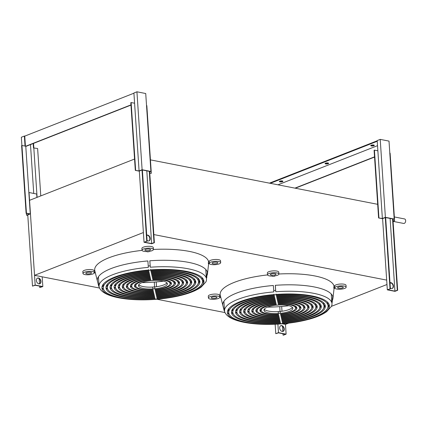 <?xml version="1.0" encoding="UTF-8"?>
<svg xmlns="http://www.w3.org/2000/svg" width="427" height="427" viewBox="0 0 427 427"><rect width="100%" height="100%" fill="white"/><g stroke="black" fill="none" stroke-linecap="round" stroke-linejoin="round"><path stroke-width="0.64" d="M389.995 282.77A3.058 2.162 -111.5 0 1 390.048 282.749A3.058 2.162 -111.5 0 1 393.459 286.047A3.058 2.162 -111.5 0 1 392.285 288.444A3.058 2.162 -111.5 0 1 390.342 288.033M392.114 288.503A3.058 2.162 68.5 0 0 393.128 286.181A3.058 2.162 68.5 0 0 389.995 282.802M392.546 218.907L397.286 290.216L394.932 291.139L388.047 289.794L390.016 288.796L387.326 289.853L394.98 291.347L397.665 290.291L392.931 218.982M387.326 289.853L382.597 218.635M390.016 288.796L385.287 217.578M390.401 288.871L385.661 217.562M397.665 290.291L397.286 290.216M394.932 291.139L390.102 218.432M282.914 331.427A3.058 2.162 68.5 0 0 283.928 329.105A3.058 2.162 68.5 0 0 280.683 325.748M279.674 328.075A3.058 2.162 -111.5 0 1 280.849 325.673A3.058 2.162 -111.5 0 1 284.265 328.971A3.058 2.162 -111.5 0 1 283.085 331.373A3.058 2.162 -111.5 0 1 279.674 328.075M278.468 332.644L275.778 333.7L278.511 332.852L285.396 334.197L283.427 335.2L286.117 334.144L278.468 332.644L277.897 324.098M275.778 333.7L275.148 324.237M286.117 334.144L285.471 324.397L288.673 323.143M283.048 335.126L282.952 333.722M282.802 331.453L282.455 326.217M373.726 145.025A1.788 0.518 -3.8 0 1 374.335 145.367A1.788 0.518 -3.8 0 1 373.305 145.911A1.788 0.518 -3.8 0 1 371.378 145.949A1.788 0.518 -3.8 0 1 370.769 145.602A1.788 0.518 -3.8 0 1 371.8 145.057A1.788 0.518 -3.8 0 1 373.726 145.025M370.962 145.345A1.788 0.518 176.2 0 0 371.346 145.458A1.788 0.518 176.2 0 0 374.111 145.137M328.032 162.986A1.788 0.518 -3.8 0 1 328.635 163.327A1.788 0.518 -3.8 0 1 327.605 163.872A1.788 0.518 -3.8 0 1 325.678 163.909A1.788 0.518 -3.8 0 1 325.075 163.568A1.788 0.518 -3.8 0 1 326.105 163.023A1.788 0.518 -3.8 0 1 328.032 162.986M325.267 163.306A1.788 0.518 176.2 0 0 325.646 163.424A1.788 0.518 176.2 0 0 328.411 163.098M282.338 180.947A1.788 0.518 -3.8 0 1 282.941 181.294A1.788 0.518 -3.8 0 1 281.911 181.838A1.788 0.518 -3.8 0 1 279.984 181.875A1.788 0.518 -3.8 0 1 279.375 181.528A1.788 0.518 -3.8 0 1 280.411 180.984A1.788 0.518 -3.8 0 1 282.338 180.947M279.573 181.272A1.788 0.518 176.2 0 0 279.952 181.384A1.788 0.518 176.2 0 0 282.717 181.064M377.868 150.8L377.19 140.574L380.217 139.383L385.389 217.311L382.368 218.501L377.868 150.8L374.426 150.128L374.089 150.256L378.589 217.957L382.411 218.704L385.437 217.519L393.47 219.088L392.952 219.291M382.368 218.501L378.589 217.957M378.925 217.823L374.426 150.128M389.814 153.133L390.113 153.192L394.607 220.892L393.037 220.588M393.048 220.786L394.607 220.892M392.968 219.51L394.19 219.03L389.013 141.102L380.217 139.383M394.19 219.03L385.389 217.311M270.291 183.316L377.238 141.278M269.442 183.151L377.206 140.793M377.527 145.666L277.94 184.816M295.303 188.211L374.543 157.061M374.527 156.842L294.918 188.136M40.779 195.908L37.629 148.537L33.466 147.923L33.178 143.531M33.802 147.79L37.096 197.354M27.782 215.213L27.243 215.107L30.269 213.916L26.442 213.169L21.948 145.468L21.612 145.602L26.106 213.303L29.548 213.975L26.527 215.165L26.405 213.361M26.442 213.169L26.106 213.303M21.9 145.49L21.35 137.238L24.376 136.048L24.755 136.122L25.423 146.151M25.038 146.077L24.376 136.048M26.527 215.165L27.798 215.411M33.84 147.795L33.546 143.387M149.765 173.207L151.323 173.314L146.829 105.613L146.53 105.554M33.733 193.442L30.488 144.588M30.269 213.916L25.769 146.221L21.948 145.468M24.755 136.122L133.923 93.209M139.085 170.917L133.907 92.99L136.934 91.8L145.73 93.524L150.907 171.451L142.111 169.727L139.085 170.917L135.306 170.378L130.811 102.677L131.148 102.544L135.642 170.245M134.59 103.217L131.148 102.544M136.934 91.8L142.111 169.727M149.68 171.932L150.907 171.451M151.323 173.314L149.754 173.004M135.306 170.378L139.133 171.126L142.154 169.935L150.187 171.505L149.669 171.713M130.956 104.871L25.769 146.221M25.785 146.44L130.972 105.09M39.631 283.848A3.058 2.162 68.5 0 0 40.64 281.521A3.058 2.162 68.5 0 0 37.4 278.169M36.386 280.491A3.058 2.162 -111.5 0 1 37.565 278.094A3.058 2.162 -111.5 0 1 40.976 281.393A3.058 2.162 -111.5 0 1 39.802 283.79A3.058 2.162 -111.5 0 1 36.386 280.491M35.179 285.065L32.495 286.122L35.227 285.273L42.113 286.618L39.759 287.542L42.833 286.56L35.179 285.065L29.036 192.524L36.685 194.023L36.909 197.423M32.495 286.122L27.76 214.904M42.833 286.56L42.182 276.819M39.759 287.542L39.668 286.138M39.519 283.87L39.172 278.639M146.712 235.192A3.058 2.162 -111.5 0 1 146.76 235.165A3.058 2.162 -111.5 0 1 150.176 238.463A3.058 2.162 -111.5 0 1 149.002 240.865A3.058 2.162 -111.5 0 1 147.059 240.454M148.831 240.919A3.058 2.162 68.5 0 0 149.84 238.597A3.058 2.162 68.5 0 0 146.712 235.218M149.263 171.328L154.003 242.637L151.649 243.561L144.764 242.216L146.733 241.212L144.043 242.269L151.697 243.769L154.382 242.712L149.647 171.403M144.043 242.269L139.314 171.051M146.733 241.212L142.004 169.994M147.118 241.287L142.378 169.978M154.382 242.712L154.003 242.637M151.649 243.561L146.819 170.848M333.781 287.798A56.796 16.509 176.2 0 1 333.85 288.076A56.796 16.509 176.2 0 1 333.909 288.358L334.907 288.278A5.711 1.66 176.2 0 0 341.173 289.159A5.711 1.66 176.2 0 0 346.153 287.174A5.711 1.66 176.2 0 0 346.142 287.099A5.711 1.66 176.2 0 0 340.57 285.882A5.711 1.66 176.2 0 0 334.784 287.723L333.781 287.798L333.999 285.925L334.656 285.871A5.711 1.66 -3.8 0 1 340.447 284.03A5.711 1.66 -3.8 0 1 346.019 285.247A5.711 1.66 -3.8 0 1 346.03 285.321A5.711 1.66 -3.8 0 1 346.03 285.396M224.036 310.055L222.841 305.332A55.2 16.045 -3.8 0 1 222.787 304.889A55.2 16.045 -3.8 0 1 273.339 285.482L273.83 291.913A53.839 15.65 176.2 0 0 224.543 310.84A53.839 15.65 176.2 0 0 224.591 311.267L224.036 310.055A54.314 15.788 -3.8 0 0 224.09 310.333A54.314 15.788 -3.8 0 0 224.122 310.461L224.714 311.822A53.839 15.65 176.2 0 0 225.531 313.487C230.863 321.819 253.841 325.614 278.9 324.04C291.075 323.234 301.942 321.398 311.491 318.542C317.912 316.604 322.977 314.293 326.687 311.603L331.357 306.458A53.839 15.65 176.2 0 0 331.987 303.704A53.839 15.65 176.2 0 0 331.939 303.277L332.889 297.128A55.2 16.045 -3.8 0 1 332.943 297.571A55.2 16.045 -3.8 0 1 332.921 298.436A55.2 16.045 -3.8 0 1 332.585 299.754M275.757 291.758L275.271 285.327A55.2 16.045 -3.8 0 1 332.766 296.573L331.816 302.722A53.839 15.65 176.2 0 0 275.757 291.758L275.33 285.321M278.9 273.995A57.138 16.61 -3.8 0 1 333.999 285.925M274.572 275.933L274.593 276.226A56.796 16.509 176.2 0 0 272.661 276.376L272.597 276.093A5.711 1.66 176.2 0 1 267.499 274.78A5.711 1.66 176.2 0 1 272.832 272.762A5.711 1.66 176.2 0 1 278.9 274.022A5.711 1.66 176.2 0 1 274.529 275.938L274.593 276.226M208.317 296.221A5.711 1.66 -3.8 0 1 208.301 296.146A5.711 1.66 -3.8 0 1 213.281 294.16A5.711 1.66 -3.8 0 1 219.553 295.041L220.209 294.993A57.138 16.61 -3.8 0 1 267.526 274.919M220.209 294.993L220.674 296.813A56.796 16.509 176.2 0 0 220.727 297.091A56.796 16.509 176.2 0 0 220.759 297.224L224.122 310.461A54.314 15.788 -3.8 0 0 224.164 310.61L224.196 310.728M219.553 295.041L219.675 296.893A5.711 1.66 176.2 0 0 213.404 296.012A5.711 1.66 176.2 0 0 208.429 297.998A5.711 1.66 176.2 0 0 208.44 298.073A5.711 1.66 176.2 0 0 214.012 299.29A5.711 1.66 176.2 0 0 219.798 297.448L220.796 297.368M267.499 274.78L267.377 272.928A5.711 1.66 -3.8 0 1 272.709 270.91A5.711 1.66 -3.8 0 1 278.778 272.17L278.9 274.022M208.312 263.262A56.796 16.509 176.2 0 1 208.387 263.539A56.796 16.509 176.2 0 1 208.44 263.817L209.438 263.737A5.711 1.66 176.2 0 0 215.71 264.623A5.711 1.66 176.2 0 0 220.684 262.637A5.711 1.66 176.2 0 0 220.674 262.562A5.711 1.66 176.2 0 0 215.101 261.34A5.711 1.66 176.2 0 0 209.315 263.181L208.312 263.262L208.531 261.383L209.193 261.329A5.711 1.66 -3.8 0 1 214.978 259.493A5.711 1.66 -3.8 0 1 220.551 260.71A5.711 1.66 -3.8 0 1 220.562 260.785A5.711 1.66 -3.8 0 1 220.562 260.86M98.573 285.514L97.372 280.795A55.2 16.045 -3.8 0 1 97.319 280.352A55.2 16.045 -3.8 0 1 147.87 260.945L148.361 267.371A53.839 15.65 176.2 0 0 99.075 286.303A53.839 15.65 176.2 0 0 99.123 286.731L98.573 285.514A54.314 15.788 -3.8 0 0 98.626 285.796A54.314 15.788 -3.8 0 0 98.653 285.925L99.251 287.286A53.839 15.65 176.2 0 0 100.062 288.951C105.394 297.283 128.372 301.072 153.432 299.498C165.607 298.692 176.474 296.861 186.028 294C192.444 292.068 197.509 289.752 201.224 287.061L205.889 281.921A53.839 15.65 176.2 0 0 206.519 279.167A53.839 15.65 176.2 0 0 206.471 278.74L207.421 272.591A55.2 16.045 -3.8 0 1 207.474 273.034A55.2 16.045 -3.8 0 1 207.453 273.899A55.2 16.045 -3.8 0 1 207.116 275.212M150.288 267.222L149.802 260.79A55.2 16.045 -3.8 0 1 207.298 272.036L206.348 278.185A53.839 15.65 176.2 0 0 150.288 267.222L149.861 260.785M153.432 249.453A57.138 16.61 -3.8 0 1 208.531 261.383M149.103 251.391L149.124 251.684A56.796 16.509 176.2 0 0 147.192 251.839L147.128 251.551A5.711 1.66 176.2 0 1 142.031 250.238A5.711 1.66 176.2 0 1 147.363 248.22A5.711 1.66 176.2 0 1 153.432 249.48A5.711 1.66 176.2 0 1 149.06 251.396L149.124 251.684M82.849 271.684A5.711 1.66 -3.8 0 1 82.838 271.609A5.711 1.66 -3.8 0 1 87.813 269.624A5.711 1.66 -3.8 0 1 94.084 270.505L94.741 270.451A57.138 16.61 -3.8 0 1 142.058 250.377M94.741 270.451L95.205 272.277A56.796 16.509 176.2 0 0 95.258 272.554A56.796 16.509 176.2 0 0 95.29 272.688L98.653 285.925A54.314 15.788 -3.8 0 0 98.696 286.074L98.728 286.186M94.084 270.505L94.207 272.357A5.711 1.66 176.2 0 0 87.935 271.471A5.711 1.66 176.2 0 0 82.961 273.456A5.711 1.66 176.2 0 0 82.971 273.531A5.711 1.66 176.2 0 0 88.544 274.753A5.711 1.66 176.2 0 0 94.33 272.912L95.328 272.832M142.031 250.238L141.908 248.386A5.711 1.66 -3.8 0 1 147.24 246.368A5.711 1.66 -3.8 0 1 153.309 247.628L153.432 249.48M280.72 323.896A51.128 14.865 -3.8 0 1 227.543 313.493L228.904 313.471A49.772 14.47 176.2 0 0 280.64 323.586L280.672 323.741A50.295 14.619 -3.8 0 0 282.605 323.586L282.573 323.436A49.772 14.47 176.2 0 0 328.059 305.945A49.772 14.47 176.2 0 0 328.016 305.572L329.361 305.38A51.128 14.865 -3.8 0 1 329.404 305.769A51.128 14.865 -3.8 0 1 282.653 323.741L282.631 323.431M282.685 323.735L282.551 323.282M280.619 323.436L280.758 323.89M155.257 299.359A51.128 14.865 -3.8 0 1 102.08 288.956L103.435 288.93A49.772 14.47 176.2 0 0 155.172 299.049L155.209 299.199A50.295 14.619 -3.8 0 0 157.136 299.044L157.104 298.895A49.772 14.47 176.2 0 0 202.59 281.404A49.772 14.47 176.2 0 0 202.547 281.03L203.892 280.843A51.128 14.865 -3.8 0 1 203.941 281.233A51.128 14.865 -3.8 0 1 157.184 299.204L157.168 298.889M157.221 299.199L157.083 298.745M155.15 298.895L155.289 299.354M393.091 221.378L403.696 223.449A2.295 1.478 -78.9 0 0 405.65 220.604A2.295 1.478 -78.9 0 0 404.577 218.944L394.345 216.943M343.297 287.323A2.856 0.833 -3.8 0 1 343.303 287.36A2.856 0.833 -3.8 0 1 340.57 288.374A2.856 0.833 -3.8 0 1 337.608 287.777A2.856 0.833 -3.8 0 1 337.602 287.739A2.856 0.833 -3.8 0 1 340.33 286.725A2.856 0.833 -3.8 0 1 343.297 287.323M273.013 273.579A2.856 0.833 -3.8 0 1 276.05 274.209A2.856 0.833 -3.8 0 1 273.381 275.218A2.856 0.833 -3.8 0 1 270.35 274.588A2.856 0.833 -3.8 0 1 273.013 273.579M211.285 297.843A2.856 0.833 -3.8 0 1 211.28 297.806A2.856 0.833 -3.8 0 1 214.007 296.797A2.856 0.833 -3.8 0 1 216.975 297.389A2.856 0.833 -3.8 0 1 216.98 297.427A2.856 0.833 -3.8 0 1 214.247 298.441A2.856 0.833 -3.8 0 1 211.285 297.843M223.924 301.248A53.839 15.65 176.2 0 0 223.929 301.649L224.543 310.84M223.951 301.969L223.812 301.414M217.829 262.786A2.856 0.833 -3.8 0 1 217.834 262.824A2.856 0.833 -3.8 0 1 215.107 263.838A2.856 0.833 -3.8 0 1 212.139 263.24A2.856 0.833 -3.8 0 1 212.134 263.203A2.856 0.833 -3.8 0 1 214.866 262.189A2.856 0.833 -3.8 0 1 217.829 262.786M147.545 249.042A2.856 0.833 -3.8 0 1 150.582 249.672A2.856 0.833 -3.8 0 1 147.913 250.681A2.856 0.833 -3.8 0 1 144.881 250.051A2.856 0.833 -3.8 0 1 147.545 249.042M85.816 273.307A2.856 0.833 -3.8 0 1 85.811 273.269A2.856 0.833 -3.8 0 1 88.538 272.255A2.856 0.833 -3.8 0 1 91.506 272.853A2.856 0.833 -3.8 0 1 91.511 272.89A2.856 0.833 -3.8 0 1 88.779 273.904A2.856 0.833 -3.8 0 1 85.816 273.307M98.456 276.707A53.839 15.65 176.2 0 0 98.466 277.112L99.075 286.303M98.488 277.427L98.343 276.877M329.094 305.449A51.128 14.865 -3.8 0 1 327.76 307.851M229.283 314.395A51.128 14.865 -3.8 0 1 228.456 313.503M264.18 309.34L264.265 310.653A14.283 4.153 -3.8 0 1 264.169 310.376A14.283 4.153 -3.8 0 1 264.142 310.189A14.283 4.153 -3.8 0 1 264.142 310.098L264.099 309.479M292.5 307.456L292.527 307.835A14.283 4.153 -3.8 0 1 292.623 308.107A14.283 4.153 -3.8 0 1 292.65 308.294A14.283 4.153 -3.8 0 1 292.65 308.39L292.639 308.203M203.626 280.907A51.128 14.865 -3.8 0 1 202.291 283.314M103.814 289.853A51.128 14.865 -3.8 0 1 102.992 288.967A52.436 15.244 -3.8 0 0 103.622 289.447M138.711 284.798L138.796 286.111A14.283 4.153 -3.8 0 1 138.706 285.839A14.283 4.153 -3.8 0 1 138.674 285.652A14.283 4.153 -3.8 0 1 138.674 285.556L138.631 284.942M167.032 282.92L167.058 283.293A14.283 4.153 -3.8 0 1 167.154 283.571A14.283 4.153 -3.8 0 1 167.181 283.758A14.283 4.153 -3.8 0 1 167.187 283.848L167.17 283.661M103.665 283.736A49.772 14.47 176.2 0 0 103.147 286.149L103.27 288.001A49.772 14.47 176.2 0 0 103.307 288.374L101.952 288.401A51.128 14.865 -3.8 0 1 101.909 288.011A51.128 14.865 -3.8 0 1 148.66 270.04M202.9 278.58L202.302 278.628L202.425 280.475A49.772 14.47 176.2 0 0 150.683 270.355L150.651 270.206A50.295 14.619 -3.8 0 0 148.719 270.36L148.751 270.51A49.772 14.47 176.2 0 0 103.27 288.001M202.302 278.628A49.772 14.47 176.2 0 0 201.635 277.224M150.683 270.355L150.651 269.88M156.928 298.115L156.842 297.726A45.7 13.285 176.2 0 0 198.528 281.676A45.7 13.285 176.2 0 0 198.491 281.356L199.847 281.249A47.055 13.68 -3.8 0 1 199.884 281.585A47.055 13.68 -3.8 0 1 156.928 298.115L156.901 297.72M199.569 281.27A47.055 13.68 -3.8 0 1 198.165 283.645M156.666 296.952L156.581 296.562A41.627 12.1 176.2 0 0 194.466 281.943A41.627 12.1 176.2 0 0 194.44 281.676L195.79 281.569A42.983 12.495 -3.8 0 1 195.822 281.852A42.983 12.495 -3.8 0 1 156.666 296.952L156.64 296.557M195.459 281.596A42.983 12.495 -3.8 0 1 194.173 283.656M156.314 295.393A37.555 10.921 176.2 0 0 190.405 282.215A37.555 10.921 176.2 0 0 190.383 282.001L191.734 281.895A38.916 11.31 -3.8 0 1 191.755 282.124A38.916 11.31 -3.8 0 1 156.405 295.783L156.314 295.393M156.405 295.783L156.378 295.388M191.339 281.927A38.916 11.31 -3.8 0 1 190.175 283.667M156.143 294.614L156.052 294.224A33.487 9.736 176.2 0 0 186.343 282.482A33.487 9.736 176.2 0 0 186.327 282.327L187.677 282.215A34.843 10.131 -3.8 0 1 187.693 282.396A34.843 10.131 -3.8 0 1 156.143 294.614L156.117 294.219M187.202 282.258A34.843 10.131 -3.8 0 1 186.172 283.683M155.876 293.445L155.791 293.055A29.415 8.551 176.2 0 0 182.281 282.754A29.415 8.551 176.2 0 0 182.27 282.647L183.621 282.541A30.771 8.946 -3.8 0 1 183.631 282.663A30.771 8.946 -3.8 0 1 155.876 293.445L155.85 293.05M183.039 282.589A30.771 8.946 -3.8 0 1 182.164 283.699M155.615 292.276L155.529 291.887A25.342 7.366 176.2 0 0 178.219 283.026A25.342 7.366 176.2 0 0 178.214 282.973L179.564 282.866A26.704 7.761 -3.8 0 1 179.57 282.936A26.704 7.761 -3.8 0 1 155.615 292.276L155.588 291.881M178.844 282.92A26.704 7.761 -3.8 0 1 178.155 283.709M155.263 290.723A21.275 6.186 176.2 0 0 174.157 283.293L175.508 283.186A22.631 6.581 -3.8 0 1 175.508 283.202A22.631 6.581 -3.8 0 1 155.353 291.113L155.263 290.723M155.353 291.113L155.327 290.712M174.595 283.261A22.631 6.581 -3.8 0 1 174.131 283.725M155.092 289.944L155.001 289.554A17.203 5.001 176.2 0 0 170.095 283.619L171.451 283.512A18.558 5.396 -3.8 0 1 155.092 289.944L155.065 289.543M148.927 271.289L149.018 271.679A45.7 13.285 176.2 0 0 107.332 287.734A45.7 13.285 176.2 0 0 107.364 288.054L106.013 288.161A47.055 13.68 -3.8 0 1 105.976 287.825A47.055 13.68 -3.8 0 1 148.927 271.289M105.965 287.483L106.013 288.161M107.23 286.202L106.168 286.287M107.567 283.912A45.7 13.285 176.2 0 0 107.209 285.882L107.332 287.734M110.033 287.27L110.07 287.835A42.983 12.495 -3.8 0 1 110.038 287.552A42.983 12.495 -3.8 0 1 149.194 272.458L149.279 272.848A41.627 12.1 176.2 0 0 111.394 287.462A41.627 12.1 176.2 0 0 111.42 287.729L110.07 287.835M111.287 285.876L110.273 285.957M111.564 283.902A41.627 12.1 176.2 0 0 111.271 285.61L111.394 287.462M115.562 283.886A37.555 10.921 176.2 0 0 115.333 285.343L115.455 287.195A37.555 10.921 176.2 0 0 115.477 287.403L114.121 287.515A38.916 11.31 -3.8 0 1 114.1 287.28A38.916 11.31 -3.8 0 1 149.455 273.627L149.541 274.017A37.555 10.921 176.2 0 0 115.455 287.195M114.094 287.051L114.121 287.515M115.343 285.556L114.399 285.631M118.156 286.837L118.178 287.19A34.843 10.131 -3.8 0 1 118.162 287.013A34.843 10.131 -3.8 0 1 149.717 274.791L149.802 275.18A33.487 9.736 176.2 0 0 119.517 286.923A33.487 9.736 176.2 0 0 119.533 287.083L118.178 287.19M119.405 285.231L118.535 285.3M119.565 283.875A33.487 9.736 176.2 0 0 119.395 285.071L119.517 286.923M149.978 275.959L150.069 276.349A29.415 8.551 176.2 0 0 123.579 286.65A29.415 8.551 176.2 0 0 123.59 286.757L122.234 286.864A30.771 8.946 -3.8 0 1 122.223 286.741A30.771 8.946 -3.8 0 1 149.978 275.959M123.462 284.91L122.693 284.969M123.568 283.859A29.415 8.551 176.2 0 0 123.456 284.804L123.579 286.65M126.285 286.405L126.291 286.544A26.704 7.761 -3.8 0 1 126.285 286.474A26.704 7.761 -3.8 0 1 150.24 277.128L150.331 277.518A25.342 7.366 176.2 0 0 127.641 286.384A25.342 7.366 176.2 0 0 127.646 286.437L126.291 286.544M127.636 286.33L127.524 284.585L126.888 284.633M127.582 283.843A25.342 7.366 176.2 0 0 127.518 284.531A25.342 7.366 176.2 0 0 127.524 284.585M131.601 283.832A21.275 6.186 176.2 0 0 131.58 284.259L131.137 284.297M130.347 286.186L130.347 286.218A22.631 6.581 -3.8 0 1 130.347 286.202A22.631 6.581 -3.8 0 1 150.507 278.297L150.592 278.687A21.275 6.186 176.2 0 0 131.703 286.111L131.58 284.259M131.703 286.111L130.347 286.218M134.409 285.898A18.558 5.396 -3.8 0 1 150.768 279.466L150.854 279.856A17.203 5.001 176.2 0 0 135.759 285.791L134.409 285.898M135.759 285.791L135.482 283.95M152.701 279.311A18.558 5.396 -3.8 0 1 171.323 282.957L169.973 283.064A17.203 5.001 176.2 0 0 152.786 279.701L152.701 279.311M152.786 279.701L152.759 279.306M169.866 281.484L169.973 283.064M173.912 280.993L174.029 282.738A21.275 6.186 176.2 0 0 152.524 278.532L152.498 278.137M152.524 278.532L152.434 278.142A22.631 6.581 -3.8 0 1 175.385 282.631L174.029 282.738M152.172 276.974A26.704 7.761 -3.8 0 1 179.441 282.306L178.086 282.418A25.342 7.366 176.2 0 0 152.263 277.363L152.172 276.974M152.263 277.363L152.236 276.968M177.963 280.566L178.086 282.418M182.217 280.224L182.148 282.092A29.415 8.551 176.2 0 0 151.996 276.194L151.911 275.805A30.771 8.946 -3.8 0 1 183.498 281.985L182.148 282.092M151.996 276.194L151.969 275.805M151.649 274.641A34.843 10.131 -3.8 0 1 187.554 281.66L186.199 281.767A33.487 9.736 176.2 0 0 151.734 275.031L151.649 274.641M151.734 275.031L151.708 274.636M186.375 279.893L186.076 279.92A33.487 9.736 176.2 0 0 185.889 279.466M186.076 279.92L186.199 281.767M190.511 279.562L190.132 279.594A37.555 10.921 176.2 0 0 189.86 278.954M190.132 279.594L190.255 281.446A37.555 10.921 176.2 0 0 151.473 273.862L151.446 273.467M151.473 273.862L151.382 273.472A38.916 11.31 -3.8 0 1 191.611 281.34L190.255 281.446M151.121 272.303A42.983 12.495 -3.8 0 1 195.662 281.014L194.312 281.121A41.627 12.1 176.2 0 0 151.211 272.693L151.121 272.303M151.211 272.693L151.185 272.298M194.637 279.237L194.189 279.274A41.627 12.1 176.2 0 0 193.826 278.436M194.189 279.274L194.312 281.121M198.742 278.911L198.245 278.948L198.368 280.801A45.7 13.285 176.2 0 0 150.945 271.524L150.859 271.134A47.055 13.68 -3.8 0 1 199.719 280.694L198.368 280.801M150.945 271.524L150.923 271.129M198.245 278.948A45.7 13.285 176.2 0 0 197.786 277.918M153.16 290.093A18.558 5.396 -3.8 0 1 134.532 286.453L135.887 286.346A17.203 5.001 176.2 0 0 153.069 289.703L153.16 290.093M131.826 286.666A21.275 6.186 176.2 0 0 153.336 290.872L153.421 291.262A22.631 6.581 -3.8 0 1 130.475 286.773L131.826 286.666M153.683 292.431A26.704 7.761 -3.8 0 1 126.419 287.099L127.769 286.992A25.342 7.366 176.2 0 0 153.597 292.041L153.683 292.431M122.362 287.424L123.713 287.312A29.415 8.551 176.2 0 0 153.859 293.21L153.95 293.6A30.771 8.946 -3.8 0 1 122.362 287.424M123.814 287.574A30.771 8.946 -3.8 0 1 123.52 287.328M154.211 294.769A34.843 10.131 -3.8 0 1 118.306 287.745L119.656 287.638A33.487 9.736 176.2 0 0 154.12 294.379L154.211 294.769M119.843 288.086A34.843 10.131 -3.8 0 1 119.357 287.659M115.6 287.963A37.555 10.921 176.2 0 0 154.387 295.548L154.473 295.938A38.916 11.31 -3.8 0 1 114.249 288.07L115.6 287.963M115.877 288.604A38.916 11.31 -3.8 0 1 115.221 287.99M154.734 297.101A42.983 12.495 -3.8 0 1 110.193 288.39L111.543 288.284A41.627 12.1 176.2 0 0 154.649 296.717L154.734 297.101M111.911 289.122A42.983 12.495 -3.8 0 1 111.1 288.321M106.136 288.716L107.492 288.609A45.7 13.285 176.2 0 0 154.91 297.881L155.001 298.27A47.055 13.68 -3.8 0 1 106.136 288.716M107.946 289.634A47.055 13.68 -3.8 0 1 106.99 288.647M152.882 288.865L152.759 287.019A14.283 4.153 176.2 0 0 154.691 286.864L154.814 288.711A14.283 4.153 -3.8 0 1 152.882 288.865L152.898 288.924A14.486 4.211 -3.8 0 1 138.594 286.127L138.796 286.111M152.765 287.077A14.486 4.211 -3.8 0 1 138.764 284.713M167.187 283.848L167.389 283.832A14.486 4.211 -3.8 0 1 154.825 288.769L154.814 288.711M154.825 288.769L154.691 286.864M166.968 282.839A14.486 4.211 -3.8 0 1 154.702 286.923M138.674 285.556L138.471 285.572A14.486 4.211 -3.8 0 1 151.03 280.635L151.046 280.694A14.283 4.153 -3.8 0 1 152.973 280.539L152.973 280.48A14.486 4.211 -3.8 0 1 167.261 283.277L167.058 283.293M103.169 286.528L102.058 286.538M229.128 308.273A49.772 14.47 176.2 0 0 228.61 310.691L228.733 312.543A49.772 14.47 176.2 0 0 228.776 312.911L227.42 312.938A51.128 14.865 -3.8 0 1 227.377 312.548A51.128 14.865 -3.8 0 1 274.129 294.577M328.363 303.117L327.765 303.165L327.888 305.017A49.772 14.47 176.2 0 0 276.152 294.897L276.12 294.747A50.295 14.619 -3.8 0 0 274.187 294.902L274.219 295.052A49.772 14.47 176.2 0 0 228.733 312.543M327.765 303.165A49.772 14.47 176.2 0 0 327.103 301.766M275.997 294L276.12 294.422M282.396 322.657L282.311 322.268A45.7 13.285 176.2 0 0 323.997 306.212A45.7 13.285 176.2 0 0 323.96 305.892L325.31 305.785A47.055 13.68 -3.8 0 1 325.347 306.122A47.055 13.68 -3.8 0 1 282.396 322.657L282.37 322.262M325.038 305.807A47.055 13.68 -3.8 0 1 323.634 308.182M282.135 321.488L282.044 321.099A41.627 12.1 176.2 0 0 319.935 306.485A41.627 12.1 176.2 0 0 319.903 306.218L321.259 306.111A42.983 12.495 -3.8 0 1 321.285 306.394A42.983 12.495 -3.8 0 1 282.135 321.488L282.108 321.093M320.928 306.138A42.983 12.495 -3.8 0 1 319.636 308.193M281.783 319.93A37.555 10.921 176.2 0 0 315.873 306.751A37.555 10.921 176.2 0 0 315.852 306.538L317.202 306.431A38.916 11.31 -3.8 0 1 317.224 306.661A38.916 11.31 -3.8 0 1 281.873 320.319L281.783 319.93M281.873 320.319L281.847 319.924M316.807 306.463A38.916 11.31 -3.8 0 1 315.638 308.209M281.606 319.15L281.521 318.766A33.487 9.736 176.2 0 0 311.811 307.024A33.487 9.736 176.2 0 0 311.795 306.864L313.146 306.757A34.843 10.131 -3.8 0 1 313.162 306.933A34.843 10.131 -3.8 0 1 281.606 319.15L281.58 318.761M312.671 306.794A34.843 10.131 -3.8 0 1 311.641 308.219M281.345 317.987L281.26 317.597A29.415 8.551 176.2 0 0 307.744 307.291A29.415 8.551 176.2 0 0 307.739 307.189L309.089 307.077A30.771 8.946 -3.8 0 1 309.1 307.205A30.771 8.946 -3.8 0 1 281.345 317.987L281.318 317.592M308.507 307.125A30.771 8.946 -3.8 0 1 307.632 308.235M281.083 316.818L280.993 316.428A25.342 7.366 176.2 0 0 303.682 307.563A25.342 7.366 176.2 0 0 303.682 307.509L305.033 307.403A26.704 7.761 -3.8 0 1 305.038 307.472A26.704 7.761 -3.8 0 1 281.083 316.818L281.057 316.423M304.312 307.461A26.704 7.761 -3.8 0 1 303.624 308.251M280.731 315.259A21.275 6.186 176.2 0 0 299.621 307.835L300.976 307.728A22.631 6.581 -3.8 0 1 300.976 307.744A22.631 6.581 -3.8 0 1 280.822 315.649L280.731 315.259M280.822 315.649L280.795 315.254M300.064 307.798A22.631 6.581 -3.8 0 1 299.599 308.267M280.555 314.48L280.47 314.091A17.203 5.001 176.2 0 0 295.564 308.155L296.914 308.048A18.558 5.396 -3.8 0 1 280.555 314.48L280.528 314.085M274.396 295.831L274.481 296.215A45.7 13.285 176.2 0 0 232.795 312.27A45.7 13.285 176.2 0 0 232.832 312.591L231.482 312.697A47.055 13.68 -3.8 0 1 231.445 312.361A47.055 13.68 -3.8 0 1 274.396 295.831M231.434 312.02L231.482 312.697M232.694 310.739L231.631 310.824M233.035 308.454A45.7 13.285 176.2 0 0 232.672 310.418L232.795 312.27M235.496 311.806L235.533 312.377A42.983 12.495 -3.8 0 1 235.507 312.089A42.983 12.495 -3.8 0 1 274.657 296.995L274.748 297.384A41.627 12.1 176.2 0 0 236.857 312.004A41.627 12.1 176.2 0 0 236.889 312.265L235.533 312.377M236.755 310.418L235.741 310.498M237.033 308.438A41.627 12.1 176.2 0 0 236.734 310.151L236.857 312.004M241.031 308.427A37.555 10.921 176.2 0 0 240.796 309.879L240.924 311.731A37.555 10.921 176.2 0 0 240.945 311.945L239.59 312.052A38.916 11.31 -3.8 0 1 239.568 311.822A38.916 11.31 -3.8 0 1 274.924 298.163L275.009 298.553A37.555 10.921 176.2 0 0 240.924 311.731M239.558 311.587L239.59 312.052M240.812 310.093L239.862 310.167M243.625 311.374L243.646 311.726A34.843 10.131 -3.8 0 1 243.63 311.55A34.843 10.131 -3.8 0 1 275.185 299.332L275.271 299.722A33.487 9.736 176.2 0 0 244.986 311.459A33.487 9.736 176.2 0 0 244.997 311.619L243.646 311.726M244.874 309.772L244.004 309.842M245.029 308.411A33.487 9.736 176.2 0 0 244.863 309.612L244.986 311.459M275.447 300.501L275.532 300.891A29.415 8.551 176.2 0 0 249.048 311.192A29.415 8.551 176.2 0 0 249.053 311.299L247.703 311.406A30.771 8.946 -3.8 0 1 247.692 311.283A30.771 8.946 -3.8 0 1 275.447 300.501M248.93 309.447L248.162 309.506M249.037 308.401A29.415 8.551 176.2 0 0 248.925 309.34L249.048 311.192M251.749 310.941L251.759 311.08A26.704 7.761 -3.8 0 1 251.754 311.011A26.704 7.761 -3.8 0 1 275.709 301.67L275.799 302.054A25.342 7.366 176.2 0 0 253.11 310.92A25.342 7.366 176.2 0 0 253.11 310.973L251.759 311.08M253.104 310.872L252.987 309.121L252.357 309.175M253.046 308.385A25.342 7.366 176.2 0 0 252.987 309.073A25.342 7.366 176.2 0 0 252.987 309.121M257.07 308.369A21.275 6.186 176.2 0 0 257.049 308.801L256.606 308.833M255.816 310.728L255.816 310.76A22.631 6.581 -3.8 0 1 275.97 302.834L276.061 303.223A21.275 6.186 176.2 0 0 257.171 310.653L257.049 308.801M255.816 310.76A22.631 6.581 -3.8 0 1 255.816 310.744L257.171 310.653M259.878 310.434A18.558 5.396 -3.8 0 1 276.237 304.003L276.322 304.392A17.203 5.001 176.2 0 0 261.228 310.328L259.878 310.434M261.228 310.328L260.945 308.491M278.164 303.853A18.558 5.396 -3.8 0 1 296.792 307.493L295.436 307.6A17.203 5.001 176.2 0 0 278.255 304.243L278.164 303.853M278.255 304.243L278.228 303.848M295.335 306.026L295.436 307.6M299.38 305.529L299.498 307.28A21.275 6.186 176.2 0 0 277.993 303.074L277.966 302.679M277.993 303.074L277.902 302.684A22.631 6.581 -3.8 0 1 300.848 307.168L299.498 307.28M277.641 301.515A26.704 7.761 -3.8 0 1 304.91 306.848L303.554 306.954A25.342 7.366 176.2 0 0 277.726 301.905L277.641 301.515M277.726 301.905L277.699 301.51M303.432 305.102L303.554 306.954M307.686 304.766L307.611 306.629A29.415 8.551 176.2 0 0 277.465 300.736L277.379 300.346A30.771 8.946 -3.8 0 1 308.967 306.522L307.611 306.629M277.465 300.736L277.438 300.341M277.112 299.178A34.843 10.131 -3.8 0 1 313.023 306.202L311.667 306.308A33.487 9.736 176.2 0 0 277.203 299.567L277.112 299.178M277.203 299.567L277.176 299.172M311.843 304.435L311.545 304.456A33.487 9.736 176.2 0 0 311.358 304.008M311.545 304.456L311.667 306.308M315.98 304.104L315.601 304.136A37.555 10.921 176.2 0 0 315.329 303.49M315.601 304.136L315.724 305.983A37.555 10.921 176.2 0 0 276.942 298.398L276.915 298.003M276.942 298.398L276.851 298.009A38.916 11.31 -3.8 0 1 317.074 305.876L315.724 305.983M276.589 296.84A42.983 12.495 -3.8 0 1 321.131 305.556L319.78 305.663A41.627 12.1 176.2 0 0 276.675 297.229L276.589 296.84M276.675 297.229L276.653 296.84M320.101 303.773L319.658 303.81A41.627 12.1 176.2 0 0 319.295 302.973M319.658 303.81L319.78 305.663M324.21 303.448L323.714 303.485L323.837 305.337A45.7 13.285 176.2 0 0 276.413 296.066L276.328 295.676A47.055 13.68 -3.8 0 1 325.187 305.23L323.837 305.337M276.413 296.066L276.386 295.671M323.714 303.485A45.7 13.285 176.2 0 0 323.255 302.46M278.628 314.635A18.558 5.396 -3.8 0 1 260 310.989L261.356 310.883A17.203 5.001 176.2 0 0 278.537 314.245L278.628 314.635M257.294 311.208A21.275 6.186 176.2 0 0 278.804 315.414L278.89 315.804A22.631 6.581 -3.8 0 1 255.944 311.315L257.294 311.208M279.151 316.973A26.704 7.761 -3.8 0 1 251.882 311.641L253.238 311.529A25.342 7.366 176.2 0 0 279.066 316.583L279.151 316.973M247.825 311.961L249.181 311.854A29.415 8.551 176.2 0 0 279.327 317.752L279.413 318.142A30.771 8.946 -3.8 0 1 247.825 311.961M249.283 312.11A30.771 8.946 -3.8 0 1 248.984 311.87M279.68 319.305A34.843 10.131 -3.8 0 1 243.774 312.286L245.125 312.174A33.487 9.736 176.2 0 0 279.589 318.916L279.68 319.305M245.311 312.628A34.843 10.131 -3.8 0 1 244.826 312.201M241.068 312.5A37.555 10.921 176.2 0 0 279.85 320.085L279.941 320.474A38.916 11.31 -3.8 0 1 239.718 312.607L241.068 312.5M241.34 313.146A38.916 11.31 -3.8 0 1 240.689 312.532M280.203 321.643A42.983 12.495 -3.8 0 1 235.661 312.932L237.012 312.826A41.627 12.1 176.2 0 0 280.117 321.253L280.203 321.643M237.38 313.658A42.983 12.495 -3.8 0 1 236.569 312.858M231.605 313.253L232.955 313.146A45.7 13.285 176.2 0 0 280.379 322.422L280.464 322.812A47.055 13.68 -3.8 0 1 231.605 313.253M233.414 314.176A47.055 13.68 -3.8 0 1 232.459 313.188M278.351 313.407L278.228 311.555A14.283 4.153 176.2 0 0 280.16 311.4L280.283 313.253A14.283 4.153 -3.8 0 1 278.351 313.407L278.361 313.466A14.486 4.211 -3.8 0 1 264.062 310.669L264.265 310.653M278.233 311.614A14.486 4.211 -3.8 0 1 264.233 309.255M292.65 308.39L292.858 308.374A14.486 4.211 -3.8 0 1 280.293 313.311L280.283 313.253M280.293 313.311L280.16 311.4M292.436 307.381A14.486 4.211 -3.8 0 1 280.171 311.459M264.142 310.098L263.939 310.114A14.486 4.211 -3.8 0 1 276.499 305.172L276.509 305.23A14.283 4.153 -3.8 0 1 278.441 305.081L278.436 305.022A14.486 4.211 -3.8 0 1 292.73 307.819L292.527 307.835M228.637 311.064L227.527 311.075M141.977 282.615A55.2 16.045 176.2 0 0 154.296 282.098A55.2 16.045 176.2 0 0 156.223 281.943A55.2 16.045 176.2 0 0 163.504 281.185M150.592 269.885A51.128 14.865 -3.8 0 1 203.77 280.288L202.425 280.475M150.699 270.36L150.528 269.464M148.601 269.618L148.767 270.515M101.898 287.617L101.952 288.401M106.926 284.745A53.839 15.65 176.2 0 0 107.268 284.878M205.766 269.469L206.348 278.185M190.405 282.247A53.839 15.65 176.2 0 0 191.269 281.932M198.213 278.842A53.839 15.65 176.2 0 0 198.534 278.66M154.569 286.875L154.296 282.098M156.544 286.704L156.223 281.943L156.501 286.709M267.446 307.152A55.2 16.045 176.2 0 0 279.76 306.639A55.2 16.045 176.2 0 0 281.692 306.485A55.2 16.045 176.2 0 0 288.972 305.721M276.061 294.427A51.128 14.865 -3.8 0 1 329.238 304.825L327.888 305.017M274.065 294.155L274.235 295.052M227.367 312.158L227.42 312.938M232.389 309.287A53.839 15.65 176.2 0 0 232.736 309.42M331.235 294.006L331.816 302.722M315.873 306.783A53.839 15.65 176.2 0 0 316.738 306.469M323.677 303.378A53.839 15.65 176.2 0 0 324.002 303.202M280.037 311.411L279.76 306.639M282.007 311.24L281.692 306.485L281.964 311.246M97.313 279.904L97.372 280.795M95.205 272.277L94.207 272.357M222.777 304.44L222.841 305.332M220.674 296.813L219.675 296.893M209.315 263.181L209.193 261.329M334.784 287.723L334.656 285.871M134.553 159.041L29.554 200.316L34.539 275.324L143.397 232.528L139.314 171.056M34.539 275.324L99.534 288.033M156.864 299.247L224.997 312.575M282.332 323.783L285.471 324.397M331.421 306.34L386.974 284.499M390.027 283.298L391.004 282.914M386.681 280.112L153.843 234.572M150.432 159.874L377.681 204.319M273.712 290.525A54.314 15.788 -3.8 0 1 275.645 290.371M332.201 301.435A54.314 15.788 -3.8 0 1 332.275 301.713A54.314 15.788 -3.8 0 1 332.329 301.99M148.249 265.989A54.314 15.788 -3.8 0 1 150.176 265.834M206.732 276.893A54.314 15.788 -3.8 0 1 206.807 277.171A54.314 15.788 -3.8 0 1 206.86 277.454M328.411 304.974A50.295 14.619 -3.8 0 1 328.486 305.252A50.295 14.619 -3.8 0 1 328.539 305.529M228.381 313.509A50.295 14.619 -3.8 0 1 228.306 313.237A50.295 14.619 -3.8 0 1 228.253 312.954M202.942 280.432A50.295 14.619 -3.8 0 1 203.017 280.71A50.295 14.619 -3.8 0 1 203.071 280.993M102.912 288.972A50.295 14.619 -3.8 0 1 102.843 288.695A50.295 14.619 -3.8 0 1 102.79 288.417M328.47 306.842A52.436 15.244 -3.8 0 1 327.899 307.424M229.091 313.989A52.436 15.244 -3.8 0 1 228.466 313.503M203.006 282.306A52.436 15.244 -3.8 0 1 202.43 282.887M346.03 285.321L346.153 287.174M208.301 296.146L208.429 297.998M220.562 260.785L220.684 262.637M82.838 271.609L82.961 273.456M198.528 281.676L198.507 281.356M194.466 281.943L194.45 281.676M127.641 286.384L127.518 284.531M202.59 281.404L202.563 281.03M323.997 306.212L323.976 305.892M319.935 306.485L319.914 306.218M253.11 310.92L252.987 309.073M328.059 305.945L328.032 305.572M206.519 279.167L206.492 278.703M331.987 303.704L331.955 303.245M207.453 273.899L208.627 263.801M332.921 298.436L334.095 288.342"/></g></svg>
